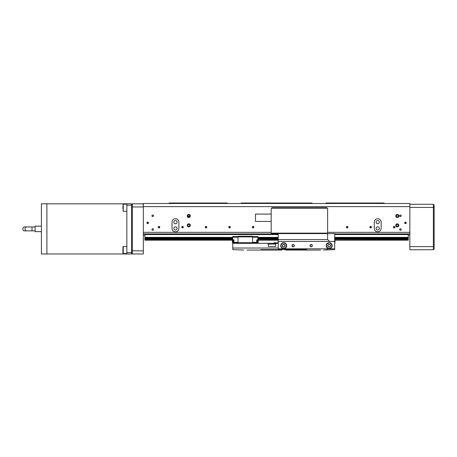 <?xml version="1.0" encoding="UTF-8"?>
<svg xmlns="http://www.w3.org/2000/svg" width="457" height="457" viewBox="0 0 457 457"><rect width="100%" height="100%" fill="white"/><g stroke="black" fill="none" stroke-linecap="round" stroke-linejoin="round"><path stroke-width="0.69" d="M398.835 215.955A1.531 1.531 0 0 0 397.304 214.43A1.531 1.531 0 0 0 395.779 215.955A1.531 1.531 0 0 0 397.304 217.486A1.531 1.531 0 0 0 398.835 215.955M398.287 215.955A0.983 0.983 0 0 0 397.304 214.979A0.983 0.983 0 0 0 396.328 215.955A0.983 0.983 0 0 0 397.304 216.938A0.983 0.983 0 0 0 398.287 215.955M190.312 215.955A1.531 1.531 0 0 0 188.781 214.43A1.531 1.531 0 0 0 187.25 215.955A1.531 1.531 0 0 0 188.781 217.486A1.531 1.531 0 0 0 190.312 215.955M189.764 215.955A0.983 0.983 0 0 0 188.781 214.979A0.983 0.983 0 0 0 187.804 215.955A0.983 0.983 0 0 0 188.781 216.938A0.983 0.983 0 0 0 189.764 215.955M398.835 225.364A1.531 1.531 0 0 0 397.304 223.833A1.531 1.531 0 0 0 395.779 225.364A1.531 1.531 0 0 0 397.304 226.895A1.531 1.531 0 0 0 398.835 225.364M398.287 225.364A0.983 0.983 0 0 0 397.304 224.387A0.983 0.983 0 0 0 396.328 225.364A0.983 0.983 0 0 0 397.304 226.346A0.983 0.983 0 0 0 398.287 225.364M190.312 225.364A1.531 1.531 0 0 0 188.781 223.833A1.531 1.531 0 0 0 187.25 225.364A1.531 1.531 0 0 0 188.781 226.895A1.531 1.531 0 0 0 190.312 225.364M189.764 225.364A0.983 0.983 0 0 0 188.781 224.387A0.983 0.983 0 0 0 187.804 225.364A0.983 0.983 0 0 0 188.781 226.346A0.983 0.983 0 0 0 189.764 225.364M153.483 229.363C152.975 228.557 152.467 228.557 151.958 229.363L151.947 229.517A0.777 0.777 0 0 0 152.718 230.294A0.777 0.777 0 0 0 153.495 229.517A0.777 0.777 0 0 0 152.718 228.74A0.777 0.777 0 0 0 151.947 229.517C152.461 230.522 152.981 230.522 153.495 229.517L153.483 229.363M153.495 215.801A0.777 0.777 0 0 0 152.718 215.024A0.777 0.777 0 0 0 151.947 215.801L151.981 216.035C152.472 216.744 152.969 216.744 153.461 216.035L153.495 215.801C152.981 214.801 152.461 214.801 151.947 215.801A0.777 0.777 0 0 0 152.718 216.578A0.777 0.777 0 0 0 153.495 215.801M147.268 223.502L148.017 223.564L148.017 222.148L146.925 222.856A0.777 0.777 0 0 0 147.702 223.633A0.777 0.777 0 0 0 148.479 222.856A0.777 0.777 0 0 0 147.702 222.079A0.777 0.777 0 0 0 146.925 222.856L147.023 223.233M148.017 222.148L148.479 222.856L148.017 223.564M404.696 222.696L405.142 222.148L405.142 223.564L406.233 222.856A0.777 0.777 0 0 0 405.456 222.079A0.777 0.777 0 0 0 404.679 222.856L404.696 222.696M405.142 223.564L404.679 222.856A0.777 0.777 0 0 0 405.456 223.633A0.777 0.777 0 0 0 406.233 222.856L405.142 222.148M401.2 229.363C400.692 228.557 400.189 228.557 399.681 229.363L399.664 229.517A0.777 0.777 0 0 0 400.441 230.294A0.777 0.777 0 0 0 401.217 229.517A0.777 0.777 0 0 0 400.441 228.74A0.777 0.777 0 0 0 399.664 229.517C400.183 230.522 400.698 230.522 401.217 229.517L401.2 229.363M401.217 215.801A0.777 0.777 0 0 0 400.441 215.024A0.777 0.777 0 0 0 399.664 215.801L399.704 216.035C400.195 216.744 400.686 216.744 401.183 216.035L401.217 215.801C400.698 214.801 400.183 214.801 399.664 215.801A0.777 0.777 0 0 0 400.441 216.578A0.777 0.777 0 0 0 401.217 215.801M394.945 227.169A0.777 0.777 0 0 0 394.168 226.392A0.777 0.777 0 0 0 393.391 227.169A0.777 0.777 0 0 0 394.168 227.946A0.777 0.777 0 0 0 394.945 227.169L393.82 226.478M371.427 227.169A0.777 0.777 0 0 0 370.65 226.392A0.777 0.777 0 0 0 369.873 227.169A0.777 0.777 0 0 0 370.65 227.946A0.777 0.777 0 0 0 371.427 227.169L370.301 226.478M347.908 227.169A0.777 0.777 0 0 0 347.131 226.392A0.777 0.777 0 0 0 346.36 227.169A0.777 0.777 0 0 0 347.131 227.946A0.777 0.777 0 0 0 347.908 227.169L346.783 226.478M253.841 227.169A0.777 0.777 0 0 0 253.064 226.392A0.777 0.777 0 0 0 252.287 227.169A0.777 0.777 0 0 0 253.064 227.946A0.777 0.777 0 0 0 253.841 227.169L252.715 226.478M230.322 227.169A0.777 0.777 0 0 0 229.545 226.392A0.777 0.777 0 0 0 228.768 227.169A0.777 0.777 0 0 0 229.545 227.946A0.777 0.777 0 0 0 230.322 227.169L229.197 226.478M206.804 227.169A0.777 0.777 0 0 0 206.027 226.392A0.777 0.777 0 0 0 205.25 227.169A0.777 0.777 0 0 0 206.027 227.946A0.777 0.777 0 0 0 206.804 227.169L205.679 226.478M183.286 227.169A0.777 0.777 0 0 0 182.509 226.392A0.777 0.777 0 0 0 181.732 227.169A0.777 0.777 0 0 0 182.509 227.946A0.777 0.777 0 0 0 183.286 227.169L182.16 226.478M159.767 227.169A0.777 0.777 0 0 0 158.99 226.392A0.777 0.777 0 0 0 158.213 227.169A0.777 0.777 0 0 0 158.99 227.946A0.777 0.777 0 0 0 159.767 227.169L158.642 226.478M379.321 228.42A1.611 1.611 0 0 0 377.705 226.809A1.611 1.611 0 0 0 376.094 228.42A1.611 1.611 0 0 0 377.705 230.037A1.611 1.611 0 0 0 379.321 228.42M379.321 222.148A1.611 1.611 0 0 0 377.705 220.537A1.611 1.611 0 0 0 376.094 222.148A1.611 1.611 0 0 0 377.705 223.764A1.611 1.611 0 0 0 379.321 222.148M177.065 228.42A1.611 1.611 0 0 0 175.454 226.809A1.611 1.611 0 0 0 173.843 228.42A1.611 1.611 0 0 0 175.454 230.037A1.611 1.611 0 0 0 177.065 228.42M177.065 222.148A1.611 1.611 0 0 0 175.454 220.537A1.611 1.611 0 0 0 173.843 222.148A1.611 1.611 0 0 0 175.454 223.764A1.611 1.611 0 0 0 177.065 222.148M393.551 227.637L394.785 227.637L393.551 227.637L393.391 227.169M370.033 227.637L371.273 227.637L370.033 227.637L369.873 227.169M346.515 227.637L347.754 227.637L346.515 227.637L346.36 227.169M252.447 227.637L253.681 227.637L252.447 227.637L252.287 227.169M228.928 227.637L230.162 227.637L228.928 227.637L228.768 227.169M205.41 227.637L206.644 227.637L205.41 227.637L205.25 227.169M181.892 227.637L183.126 227.637L181.892 227.637L181.732 227.169M158.373 227.637L159.607 227.637L158.373 227.637L158.213 227.169M172.032 228.42A3.422 3.422 0 0 0 175.454 231.842A3.422 3.422 0 0 0 178.876 228.42L178.876 222.148A3.422 3.422 0 0 0 175.454 218.726A3.422 3.422 0 0 0 172.032 222.148L172.032 228.42M143.315 206.627L143.315 203.491L409.849 203.491L409.849 206.627L143.315 206.627L143.315 232.339L271.184 232.339M327.623 232.339L409.849 232.339L409.849 233.91L334.678 233.91M409.849 206.627L409.849 246.609L433.367 246.609L433.367 207.415L409.849 207.415M374.283 228.42A3.422 3.422 0 0 0 377.705 231.842A3.422 3.422 0 0 0 381.132 228.42L381.132 222.148A3.422 3.422 0 0 0 377.705 218.726A3.422 3.422 0 0 0 374.283 222.148L374.283 228.42M325.498 203.491L325.967 203.022L383.977 203.022L384.451 203.491M240.833 203.491L241.302 203.022L311.857 203.022L312.325 203.491M278.239 233.91L143.315 233.91L143.315 232.339L143.315 253.978L132.341 253.978L131.553 253.195L131.553 204.587L132.341 203.805L142.533 203.805L143.315 204.587M409.849 235.007L408.278 235.007M144.88 235.007L143.315 235.007M168.713 203.491L169.181 203.022L227.192 203.022L227.666 203.491M334.678 234.538L408.278 234.538L408.278 238.611L334.758 238.611L408.278 238.611L408.278 240.182L335.072 240.182M278.239 240.182L258.245 240.182M232.379 240.182L144.88 240.182L144.88 239.868L232.379 239.868M278.239 234.538L144.88 234.538L144.88 239.868M408.278 234.538L408.278 233.91M144.88 233.91L144.88 234.538M408.278 237.372L334.758 237.372M278.239 237.372L257.931 237.372M232.693 237.372L144.88 237.372M408.278 237.983L334.758 237.983M278.239 237.983L257.931 237.983M232.693 237.983L144.88 237.983M278.239 238.611L257.931 238.611L278.239 238.611M232.693 238.611L144.88 238.611L232.693 238.611M408.278 239.228L334.867 239.034L334.867 242.895L335.072 239.24M278.239 239.228L258.045 239.034L258.045 242.895L258.245 239.24M233.161 242.895L232.379 242.69L232.379 239.24L144.88 239.228M408.278 239.868L335.072 239.868M278.239 239.868L258.245 239.868M232.579 242.895L232.693 239.034M252.601 237.2L257.931 237.2L257.931 239.868L256.68 239.868L256.68 242.376L252.601 242.376M238.023 236.572L232.693 236.572L232.693 239.868L233.944 239.868L233.944 243.004L232.693 242.895M252.601 243.318L252.601 236.263L238.023 236.263L238.023 243.318M252.601 236.572L257.931 236.572L257.931 237.2M257.931 242.895L257.462 243.004L257.462 239.868M252.601 243.004L256.68 243.004L256.68 242.376M238.023 243.004L233.944 243.004M238.023 242.376L233.944 242.376M238.023 237.2L232.693 237.2M233.161 239.868L233.161 243.004M252.601 236.886L238.023 236.886M252.601 242.69L238.023 242.69M256.68 243.004L257.462 243.004M233.944 242.456L233.161 242.456M256.68 242.456L257.462 242.456M334.678 237.2L334.678 239.868M334.678 236.572L334.758 237.2M147.954 223.593L147.954 222.119M405.205 222.119L405.205 223.593M289.23 249.585L289.475 250.059L294.251 250.059L293.828 249.585M273.617 249.585L273.195 250.059L277.976 250.059L278.216 249.585M320.54 250.059L294.251 250.059M243.712 250.059L232.767 249.585L232.767 243.318L278.239 243.318M306.824 250.059L306.63 249.585L260.821 249.585L260.627 250.059L246.911 250.059M282.158 249.585L281.683 250.059L277.976 250.059M334.678 248.802L334.678 241.433L278.239 241.433L278.239 248.802L334.678 248.802L334.678 249.585L323.733 250.059M232.767 243.318L232.767 243.004M289.475 250.059L285.762 250.059L285.294 249.585M273.195 250.059L260.627 250.059M268.328 246.454L275.571 246.454L268.328 246.454L268.328 244.112L267.408 243.318M232.767 248.02L278.239 248.02M276.491 243.318L275.571 244.112L268.328 244.112M275.571 246.454L275.571 244.112M257.857 243.004L257.857 243.318M254.72 243.318L254.72 243.004M122.933 253.269L122.933 246.843L123.247 246.529L123.247 253.584L122.933 253.269M122.933 248.534L122.933 249.973M122.933 208.826L122.933 205.93M122.933 206.627L122.933 207.032M143.315 206.941L132.341 206.941L132.341 250.842L143.315 250.842M132.341 203.805L132.341 206.941L131.553 207.267M131.553 250.516L132.341 250.842L132.341 253.978M409.849 204.279L433.367 204.279L434.15 205.062L434.15 246.283L433.367 246.609L433.367 249.745L409.849 249.745L409.849 246.609M434.15 246.283L434.15 248.962L433.367 249.745M434.15 207.735L433.367 207.415L433.367 204.279M46.905 203.805L126.852 203.805L126.852 253.978L46.905 253.978L46.888 203.805L46.905 253.978L41.404 253.978L41.404 203.805L46.888 203.805M41.404 231.636L35.132 231.636L35.132 226.146L41.404 226.146M35.132 230.854L31.996 230.854L31.996 226.935L35.132 226.935M22.85 228.894A1.959 1.388 90 0 0 24.238 230.854L26.455 230.854A1.959 1.388 90 0 1 25.066 228.894A1.959 1.388 90 0 1 26.455 226.935L24.238 226.935A1.959 1.388 90 0 0 22.85 228.894M131.553 205.216L126.852 205.216M126.852 252.567L131.553 252.567M126.852 203.805L131.553 203.805L131.553 204.587M131.553 253.195L131.553 253.978L126.852 253.978M278.239 242.844L273.834 242.844L273.834 243.318M294.308 245.666A1.177 1.177 0 0 0 293.131 244.489A1.177 1.177 0 0 0 291.954 245.666A1.177 1.177 0 0 0 293.131 246.843A1.177 1.177 0 0 0 294.308 245.666M312.337 245.666A1.177 1.177 0 0 0 311.16 244.489A1.177 1.177 0 0 0 309.983 245.666A1.177 1.177 0 0 0 311.16 246.843A1.177 1.177 0 0 0 312.337 245.666M327.623 233.596L278.239 233.596L278.239 239.554L327.623 239.554L327.623 233.596L334.678 233.596L334.678 241.433M278.239 241.433L278.239 239.554M329.503 241.433L327.623 239.554M271.184 221.445L255.503 221.445L255.503 214.076L271.184 214.076M271.492 208.198L327.309 208.198L326.841 207.724L271.966 207.724L271.184 208.512L271.184 232.813L271.966 233.596L278.239 233.596M326.841 233.596L327.309 233.127L271.492 233.127M327.309 233.127L327.623 232.813L327.623 208.512L327.309 208.198M326.418 246.763A2.976 2.976 0 0 1 328.097 242.895A2.976 2.976 0 0 1 331.965 244.575A2.976 2.976 0 0 1 330.285 248.437A2.976 2.976 0 0 1 326.418 246.763A2.976 2.976 0 0 0 330.285 248.437A2.976 2.976 0 0 0 331.965 244.575M330.04 244.604A1.36 1.36 0 0 0 327.852 245.466A1.36 1.36 0 0 0 329.691 246.929A1.36 1.36 0 0 0 330.04 244.604L328.692 244.404L327.852 245.466L328.349 246.729L329.691 246.929L330.537 245.866L330.04 244.604M281.523 247.677A2.976 2.976 0 0 1 281.718 243.467A2.976 2.976 0 0 1 285.922 243.661A2.976 2.976 0 0 1 285.734 247.865A2.976 2.976 0 0 1 281.523 247.677A2.976 2.976 0 0 0 285.734 247.865A2.976 2.976 0 0 0 285.922 243.661M284.134 244.375A1.36 1.36 0 0 0 282.397 245.957A1.36 1.36 0 0 0 284.642 246.671A1.36 1.36 0 0 0 284.134 244.375L282.809 244.666L282.397 245.957L283.311 246.963L284.642 246.671L285.048 245.375L284.134 244.375M310.309 245.112A1.017 1.017 0 0 0 310.606 246.523A1.017 1.017 0 0 0 312.017 246.226A1.017 1.017 0 0 0 311.72 244.815A1.017 1.017 0 0 0 310.309 245.112M312.148 246.312A1.177 1.177 0 0 1 310.52 246.654A1.177 1.177 0 0 1 310.177 245.026A1.177 1.177 0 0 1 311.805 244.684A1.177 1.177 0 0 1 312.148 246.312M292.28 245.112A1.017 1.017 0 0 0 292.577 246.523A1.017 1.017 0 0 0 293.982 246.226A1.017 1.017 0 0 0 293.685 244.815A1.017 1.017 0 0 0 292.28 245.112M294.114 246.312A1.177 1.177 0 0 1 292.491 246.654A1.177 1.177 0 0 1 292.149 245.026A1.177 1.177 0 0 1 293.771 244.684A1.177 1.177 0 0 1 294.114 246.312M123.247 246.529L126.852 246.529M122.933 204.513L123.247 204.199L123.247 211.254L126.852 211.254M275.417 243.318L275.417 242.844M331.673 244.689A2.668 2.668 0 0 0 328.212 243.187A2.668 2.668 0 0 0 326.715 246.643A2.668 2.668 0 0 0 330.171 248.145A2.668 2.668 0 0 0 331.673 244.689M285.694 243.872A2.668 2.668 0 0 0 281.929 243.701A2.668 2.668 0 0 0 281.758 247.466A2.668 2.668 0 0 0 285.522 247.637A2.668 2.668 0 0 0 285.694 243.872M258.245 242.69L257.462 242.895M335.072 242.69L334.678 242.895M297.741 249.276L297.427 249.585M327.235 249.276L326.921 249.585M123.247 253.584L126.852 253.584M123.247 204.199L126.852 204.199M123.247 211.254L122.933 210.94M31.996 226.935L26.455 226.935M31.996 230.854L26.455 230.854M275.731 242.844L275.731 243.318M189.678 216.35L187.884 216.35"/></g></svg>
